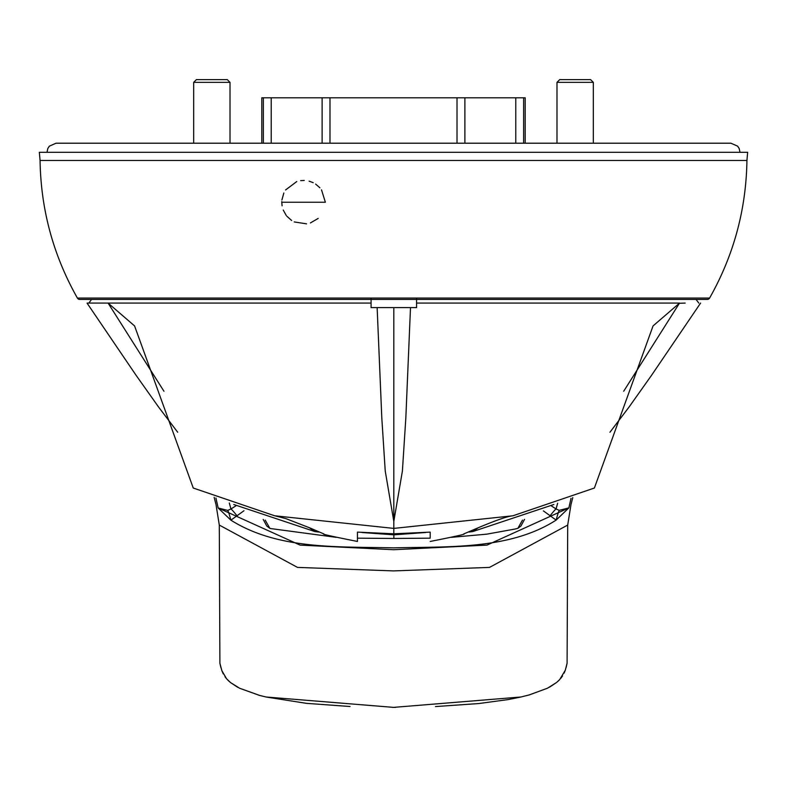 <?xml version="1.0" encoding="UTF-8"?>
<svg xmlns="http://www.w3.org/2000/svg" width="787" height="787" viewBox="0 0 787 787"><rect width="100%" height="100%" fill="white"/><g stroke="black" fill="none" stroke-linecap="round" stroke-linejoin="round"><path stroke-width="1.18" d="M77.392 298.057L709.608 298.057A2.725 2.725 0 0 1 707.238 299.434L79.762 299.434A2.725 2.725 0 0 1 77.392 298.057C53.27 255.362 40.826 209.499 40.068 160.469L39.35 152.294L747.65 152.294L746.932 160.469L40.068 160.469M281.785 201.629L281.785 202.249L325.375 202.249L281.785 202.249L282.08 205.84M283.231 210.05L286.222 215.431M286.842 216.218L291.662 220.498M294.22 221.934L306.556 223.842M310.403 222.947L318.184 218.422M457.011 143.204L457.011 97.795L329.989 97.795L329.989 143.204M216.081 505.018L219.298 525.067L219.898 663.234L221.885 670.731L226.538 678.719L230.532 682.575L239.563 688.231L259.582 695.403L266.075 697.007L393.589 707.375L520.945 696.997L529.13 694.941L547.477 688.212L556.596 682.467L559.695 679.584L565.292 670.239L567.093 663.234L567.702 525.067L570.919 505.018M571.018 498.299L568.873 507.89L487.015 545.106L393.559 549.719L300.113 545.116L218.156 507.979L215.933 498.023M557.629 503.218L556.075 508.953L559.252 510.35L568.873 507.89L556.134 520.099C509.317 550.202 446.396 546.414 393.677 547.87C339.354 546.483 278.519 550.103 230.906 520.177L218.156 507.979L227.709 510.399L230.935 508.982L229.302 502.982M243.96 510.753L230.906 520.177A12.582 0.915 75.9 0 0 227.709 510.399M236.995 515.8A11.028 0.925 52.9 0 0 230.935 508.982L235.815 505.893M559.252 510.35A12.572 0.777 -75.7 0 0 556.134 520.099L543.404 510.891M551.549 506.051L556.075 508.953A11.038 0.866 -53 0 0 550.093 515.78M325.375 202.249L321.519 189.864M319.886 187.788L315.617 184.069M313.196 182.682L309.124 181.158M304.254 180.459L300.673 180.636M296.768 181.541L285.563 189.972M283.841 193.002L281.894 199.996M525.204 143.204L525.204 97.795L523.64 97.795L523.64 143.204M515.78 143.204L515.78 97.795L464.881 97.795L464.881 143.204M322.119 143.204L322.119 97.795L271.22 97.795L271.22 143.204M263.36 143.204L263.36 97.795L261.796 97.795L261.796 143.204M271.22 97.795L263.36 97.795M329.989 97.795L322.119 97.795M464.881 97.795L457.011 97.795M523.64 97.795L515.78 97.795M342.817 97.795L288.416 97.795M498.584 97.795L444.183 97.795M593.319 143.204L593.319 82.35L556.989 82.35L556.989 143.204M593.319 82.35L590.594 79.625L559.714 79.625L556.989 82.35M430.194 538.17L393.864 538.465L393.864 534.826L425.649 532.504M362.069 532.514L393.864 534.826L393.864 533.802M522.479 520.089L517.876 528.343L515.091 529.031L486.769 534.157L451.394 537.344M265.229 520.148L269.843 528.343L270.767 528.579L336.226 537.344M357.446 538.17L393.864 538.465M524.545 519.341L520.935 526.031L517.876 528.343M263.212 519.41L266.783 526.031L269.843 528.343M685.182 303.074L679.407 303.28L623.697 391.237M478.112 527.841L472.692 531.589L553.871 504.497M478.929 527.457L463.72 533.95C466.632 533.94 455.457 536.439 430.204 541.456M469.013 532.032L472.692 531.589M416.569 298.529L416.569 303.064L679.565 303.064L653.062 325.916L594.392 488.029L512.967 515.78L393.815 528.402L393.815 533.802L430.194 532.11L430.194 537.334M410.499 307.609L393.815 307.609L393.815 521.407L402.403 471.039L405.836 417.887L410.499 307.609L416.569 307.609L416.569 303.064L422.157 303.064M357.446 541.358L357.446 532.11L393.815 533.802M357.436 541.456C332.084 536.409 320.899 533.911 323.9 533.95L308.297 527.251M87.17 303.064L108.075 303.064L134.587 325.936L193.248 488.029L274.663 515.78L393.815 528.402L393.815 521.407L385.237 471.039L381.803 417.887L377.14 307.609L371.07 307.609L371.07 298.529M318.637 532.032L314.948 531.589L309.458 527.792M163.962 391.267L108.075 303.064L371.07 303.064L108.114 303.064M314.948 531.589L233.759 504.497M393.815 307.609L377.14 307.609M104.386 303.074L108.075 303.064M230.011 143.204L230.011 82.35L193.681 82.35L193.681 143.204M230.011 82.35L227.286 79.625L196.406 79.625L193.681 82.35M567.702 525.067L489.514 567.397L393.5 570.909L297.486 567.397L219.298 525.067M709.608 298.057C733.73 255.362 746.174 209.499 746.932 160.469M215.943 504.359L214.153 497.325M571.057 504.359L572.769 497.6M567.112 663.234L566.079 667.671M220.95 667.779L219.888 663.234M221.875 670.731L223.252 673.859M226.528 678.728L224.993 676.731M227.6 679.889L229.548 681.749M230.532 682.575L237.664 687.267M239.563 688.231L259.572 695.433M266.055 697.007L306.468 703.352L350.048 706.51M392.772 707.375L395.497 707.375M435.457 706.569L478.368 703.578M478.88 703.529L508.432 699.535L520.964 696.997M529.139 694.97L547.486 688.212M549.533 687.159L556.606 682.467M557.786 681.463L559.695 679.574M560.885 678.237L562.528 675.954M565.292 670.249L564.131 673.092M609.955 432.23L628.98 407.145L651.597 375.232L700.607 303.064M512.967 515.78C508.077 516.095 496.676 520.01 478.781 527.526L479.293 527.29M696.072 299.434L698.777 303.064M275.666 516.006L285.937 518.633L308.858 527.526M177.685 432.23L158.659 407.145L136.043 375.242L87.072 303.133M91.567 299.434L88.862 303.064M46.994 152.294L47.83 148.487L49.374 146.156L56.074 143.204L730.926 143.204L737.626 146.156L739.17 148.487L740.006 152.294"/></g></svg>
